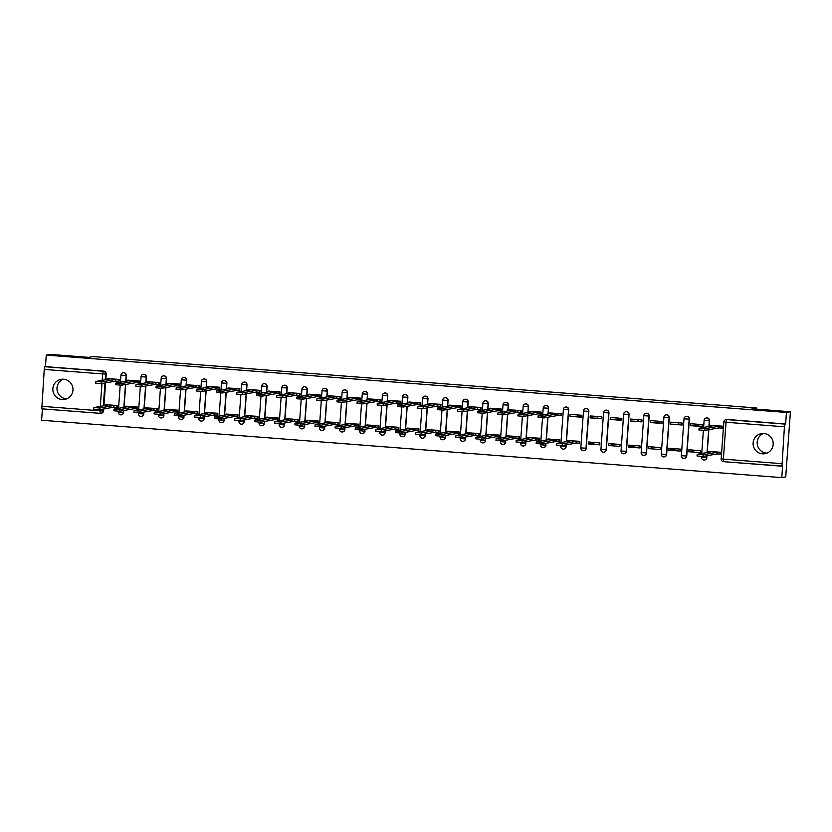 <?xml version="1.0" encoding="UTF-8"?>
<svg xmlns="http://www.w3.org/2000/svg" width="832" height="832" viewBox="0 0 832 832"><rect width="100%" height="100%" fill="white"/><g stroke="black" fill="none" stroke-linecap="round" stroke-linejoin="round"><path stroke-width="1.25" d="M125.923 381.243L126.339 375.513A2.61 2.579 -100.1 0 0 123.188 372.757M146.037 382.803L146.453 377.062A2.61 2.579 -100.1 0 0 143.302 374.317M166.15 384.363L166.556 378.622A2.61 2.579 -100.1 0 0 163.415 375.877M186.254 385.923L186.67 380.182A2.61 2.579 -100.1 0 0 183.518 377.437M206.367 387.473L206.773 381.742A2.61 2.579 -100.1 0 0 203.632 378.986M226.47 389.033L226.886 383.302A2.61 2.579 -100.1 0 0 223.735 380.546M246.584 390.593L247 384.862A2.61 2.579 -100.1 0 0 243.849 382.106M266.698 392.153L267.103 386.422A2.61 2.579 -100.1 0 0 263.952 383.666M286.801 393.713L287.217 387.982A2.61 2.579 -100.1 0 0 284.066 385.226M306.914 395.273L307.32 389.542A2.61 2.579 -100.1 0 0 304.179 386.786M327.018 396.833L327.434 391.092A2.61 2.579 -100.1 0 0 324.282 388.346M347.131 398.393L347.537 392.652A2.61 2.579 -100.1 0 0 344.396 389.906M367.245 399.953L367.65 394.212A2.61 2.579 -100.1 0 0 364.499 391.466M387.348 401.502L387.764 395.772A2.61 2.579 -100.1 0 0 384.613 393.016M407.462 403.062L407.867 397.332A2.61 2.579 -100.1 0 0 404.726 394.576M427.565 404.622L427.981 398.892A2.61 2.579 -100.1 0 0 424.83 396.136M447.678 406.182L448.084 400.452A2.61 2.579 -100.1 0 0 444.943 397.696M467.782 407.742L468.198 402.012A2.61 2.579 -100.1 0 0 465.046 399.256M487.895 409.302L488.311 403.572A2.61 2.579 -100.1 0 0 485.16 400.816M508.009 410.862L508.414 405.122A2.61 2.579 -100.1 0 0 505.274 402.376M528.112 412.422L528.528 406.682A2.61 2.579 -100.1 0 0 525.377 403.936M548.226 413.982L548.631 408.242A2.61 2.579 -100.1 0 0 545.49 405.496M566.467 441.605L568.745 409.802A2.61 2.579 -100.1 0 0 565.594 407.046M583.981 450.632A2.61 2.579 -100.1 0 0 586.206 448.25L588.858 411.362A2.61 2.579 -100.1 0 0 585.707 408.606M604.094 452.192A2.61 2.579 -100.1 0 0 606.32 449.8L608.962 412.922A2.61 2.579 -100.1 0 0 605.81 410.166M624.198 453.752A2.61 2.579 -100.1 0 0 626.423 451.36L629.075 414.482A2.61 2.579 -100.1 0 0 625.924 411.726M644.311 455.312A2.61 2.579 -100.1 0 0 646.537 452.92L649.178 416.042A2.61 2.579 -100.1 0 0 646.038 413.286M664.414 456.872A2.61 2.579 -100.1 0 0 666.65 454.48L669.292 417.602A2.61 2.579 -100.1 0 0 666.141 414.846M684.528 458.432A2.61 2.579 -100.1 0 0 686.754 456.04L689.395 419.151A2.61 2.579 -100.1 0 0 686.254 416.406M709.103 426.452L709.509 420.711A2.61 2.579 -100.1 0 0 706.358 417.966M762.393 453.835A10.202 10.078 -100.1 0 0 773.188 443.175A10.202 10.078 -100.1 0 0 761.322 433.638A10.202 10.078 -100.1 0 0 762.393 453.835M763.433 433.482A10.202 10.078 -100.1 0 0 766.938 453.128M62.171 399.558A10.202 10.078 -100.1 0 0 72.966 388.898A10.202 10.078 -100.1 0 0 61.11 379.35A10.202 10.078 -100.1 0 0 62.171 399.558M63.211 379.205A10.202 10.078 -100.1 0 0 66.726 398.84M42.411 408.876L41.6 420.243L781.778 477.62L782.6 466.086L723.59 461.677A2.61 2.579 79.9 0 1 721.198 458.9L721.198 458.869M790.4 411.757L786.448 412.464L46.27 355.087L50.222 354.38L88.639 357.354L93.07 356.564L756.413 407.982L751.982 408.772L790.4 411.757L785.73 476.913L781.778 477.62M100.173 413.348L41.798 408.824L44.242 369.408L44.824 366.725L45.448 366.621L103.834 371.145A2.61 2.579 79.9 0 1 106.226 373.953L105.82 379.683M105.591 382.918L103.948 405.746M103.719 408.98L103.584 410.831L102.97 410.946A2.61 2.579 79.9 0 1 100.204 413.348L100.204 413.348A2.61 2.61 0 0 0 100.849 413.317L101.473 413.202A2.61 2.579 -100.1 0 0 103.584 410.831M45.448 366.621L46.27 355.087M786.448 412.464L785.626 423.998L785.002 424.102L784.42 426.785L781.976 466.201L723.58 461.677L723.382 459.139L781.778 463.663M721.687 428.085L722.332 428.126L722.467 426.171L710.861 425.422M719.826 454.147L720.46 454.199L720.595 452.244L708.989 451.485M688.75 451.734L700.346 452.639L700.492 450.684L688.886 449.779L688.75 451.734L696.415 450.362M690.622 425.672L702.218 426.566L702.364 424.622L690.758 423.717L690.622 425.672L702.239 426.244M698.381 424.31L698.266 425.932M668.637 450.174L680.243 451.079L680.378 449.124L668.782 448.219L668.637 450.174L676.302 448.812M670.509 424.112L682.115 425.017L682.25 423.062L670.644 422.157L670.509 424.112L682.136 424.684M678.267 422.75L678.153 424.372M648.534 448.625L660.13 449.519L660.275 447.564L648.669 446.67L648.534 448.625L656.198 447.252M650.395 422.552L662.002 423.457L662.137 421.502L650.541 420.597L650.395 422.552L662.022 423.124M658.164 421.19L658.05 422.812M628.42 447.065L640.026 447.959L640.162 446.004L628.566 445.11L628.42 447.065L636.085 445.692M630.292 420.992L641.888 421.897L642.034 419.942L630.427 419.037L630.292 420.992L641.919 421.564M638.05 419.63L637.936 421.262M608.317 445.505L619.913 446.399L620.058 444.444L608.452 443.55L608.317 445.505L615.982 444.132M610.178 419.432L621.785 420.337L621.92 418.382L610.324 417.477L610.178 419.432L621.806 420.004M617.947 418.07L617.822 419.702M588.203 443.945L599.799 444.839L599.945 442.884L588.338 441.99L588.203 443.945L595.868 442.572M590.075 417.882L601.671 418.777L601.817 416.822L590.21 415.927L590.075 417.882L601.692 418.444M597.834 416.51L597.719 418.142M579.051 443.238L579.696 443.279L579.831 441.334L568.225 440.575M569.962 416.322L581.568 417.217L581.703 415.262L570.107 414.367L569.962 416.322L581.589 416.894M577.72 414.96L577.606 416.582M558.948 441.678L559.582 441.73L559.728 439.774L548.111 439.015M560.81 415.605L561.454 415.657L561.59 413.702L549.983 412.953M538.834 440.118L539.479 440.17L539.614 438.214L528.008 437.455M540.706 414.055L541.341 414.097L541.486 412.142L529.87 411.393M518.731 438.558L519.366 438.61L519.511 436.654L507.894 435.906M520.593 412.495L521.238 412.537L521.373 410.592L509.766 409.833M498.618 436.998L499.262 437.05L499.398 435.094L487.781 434.346M500.49 410.935L501.124 410.987L501.27 409.032L489.653 408.273M478.504 435.438L479.149 435.49L479.284 433.534L467.678 432.786M480.376 409.375L481.021 409.427L481.156 407.472L469.55 406.713M458.401 433.878L459.035 433.93L459.181 431.974L447.564 431.226M460.273 407.815L460.907 407.867L461.053 405.912L449.436 405.163M438.287 432.328L438.932 432.37L439.067 430.414L427.461 429.666M440.159 406.255L440.794 406.307L440.939 404.352L429.322 403.603M418.184 430.768L418.818 430.81L418.964 428.854L407.347 428.106M420.046 404.695L420.69 404.747L420.826 402.792L409.219 402.043M398.07 429.208L398.715 429.25L398.85 427.305L387.244 426.546M399.942 403.135L400.577 403.187L400.722 401.232L389.106 400.483M377.967 427.648L378.602 427.7L378.747 425.745L367.13 424.986M379.829 401.575L380.474 401.627L380.609 399.672L369.002 398.923M357.854 426.088L358.488 426.14L358.634 424.185L347.017 423.426M359.726 400.026L360.36 400.067L360.506 398.112L348.889 397.363M337.74 424.528L338.385 424.58L338.52 422.625L326.914 421.876M339.612 398.466L340.257 398.507L340.392 396.562L328.775 395.803M317.637 422.968L318.271 423.02L318.417 421.065L306.8 420.316M319.498 396.906L320.143 396.958L320.278 395.002L308.672 394.243M297.523 421.408L298.168 421.46L298.303 419.505L286.697 418.756M299.395 395.346L300.03 395.398L300.175 393.442L288.558 392.683M277.42 419.848L278.054 419.9L278.2 417.945L266.583 417.196M279.282 393.786L279.926 393.838L280.062 391.882L268.455 391.134M257.306 418.298L257.951 418.34L258.086 416.385L246.47 415.636M259.178 392.226L259.813 392.278L259.958 390.322L248.342 389.574M237.193 416.738L237.838 416.78L237.973 414.825L226.366 414.076M239.065 390.666L239.71 390.718L239.845 388.762L228.238 388.014M217.09 415.178L217.724 415.22L217.87 413.275L206.253 412.516M218.951 389.106L219.596 389.158L219.731 387.202L208.125 386.454M196.976 413.618L197.621 413.67L197.756 411.715L186.15 410.956M198.848 387.546L199.482 387.598L199.628 385.642L188.011 384.894M176.873 412.058L177.507 412.11L177.653 410.155L166.036 409.396M178.734 385.996L179.379 386.038L179.514 384.082L167.908 383.334M156.759 410.498L157.404 410.55L157.539 408.595L145.933 407.846M158.631 384.436L159.266 384.478L159.411 382.533L147.794 381.774M136.646 408.938L137.29 408.99L137.426 407.035L125.819 406.286M138.518 382.876L139.162 382.928L139.298 380.973L127.691 380.214M116.542 407.378L117.177 407.43L117.322 405.475L105.706 404.726M118.414 381.316L119.049 381.368L119.194 379.413L107.578 378.654M125.694 384.478L124.062 407.306M123.833 410.54L123.479 412.433A2.61 2.579 79.9 0 1 121.358 414.804A2.61 2.579 79.9 0 1 118.321 412.058L123.479 412.433L123.614 410.582M145.808 386.038L144.165 408.866M143.936 412.1L143.582 413.993A2.61 2.579 79.9 0 1 141.471 416.364A2.61 2.579 79.9 0 1 138.424 413.618L143.582 413.993L143.718 412.142M165.911 387.598L164.278 410.426M164.05 413.66L163.696 415.553A2.61 2.579 79.9 0 1 161.574 417.924A2.61 2.579 79.9 0 1 158.538 415.178L163.696 415.553L163.831 413.702M186.025 389.158L184.392 411.986M184.153 415.22L183.81 417.102A2.61 2.579 79.9 0 1 181.688 419.484A2.61 2.579 79.9 0 1 178.651 416.738L183.81 417.102L183.934 415.262M206.138 390.707L204.495 413.546M204.266 416.78L203.913 418.662A2.61 2.579 79.9 0 1 201.802 421.044A2.61 2.579 79.9 0 1 198.754 418.298L203.913 418.662L204.048 416.822M226.242 392.267L224.609 415.106M224.37 418.34L224.026 420.222A2.61 2.579 79.9 0 1 221.905 422.604A2.61 2.579 79.9 0 1 218.868 419.858L224.026 420.222L224.151 418.371M246.355 393.827L244.712 416.666M244.483 419.9L244.13 421.782A2.61 2.579 79.9 0 1 242.018 424.154A2.61 2.579 79.9 0 1 238.971 421.418L244.13 421.782L244.265 419.931M266.458 395.387L264.826 418.215M264.597 421.45L264.243 423.342A2.61 2.579 79.9 0 1 262.122 425.714A2.61 2.579 79.9 0 1 259.085 422.968L264.243 423.342L264.378 421.491M286.572 396.947L284.939 419.775M284.7 423.01L284.346 424.902A2.61 2.579 79.9 0 1 282.235 427.274A2.61 2.579 79.9 0 1 279.188 424.528L284.346 424.902L284.482 423.051M306.675 398.507L305.042 421.335M304.814 424.57L304.46 426.462A2.61 2.579 79.9 0 1 302.338 428.834A2.61 2.579 79.9 0 1 299.302 426.088M326.789 400.067L325.156 422.895M324.917 426.13L324.574 428.022A2.61 2.579 79.9 0 1 322.452 430.394A2.61 2.579 79.9 0 1 319.415 427.648M346.902 401.627L345.259 424.455M345.03 427.69L344.677 429.582A2.61 2.579 79.9 0 1 342.566 431.954A2.61 2.579 79.9 0 1 339.518 429.208L344.677 429.582L344.812 427.731M367.006 403.187L365.373 426.015M365.144 429.25L364.79 431.132A2.61 2.579 79.9 0 1 362.669 433.514A2.61 2.579 79.9 0 1 359.632 430.768M387.119 404.737L385.476 427.575M385.247 430.81L384.894 432.692A2.61 2.579 79.9 0 1 382.782 435.074A2.61 2.579 79.9 0 1 379.735 432.328M407.222 406.297L405.59 429.135M405.361 432.37L405.007 434.252A2.61 2.579 79.9 0 1 402.886 436.634A2.61 2.579 79.9 0 1 399.849 433.888L405.007 434.252L405.142 432.401M427.336 407.857L425.703 430.695M425.464 433.93L425.121 435.812A2.61 2.579 79.9 0 1 422.999 438.183A2.61 2.579 79.9 0 1 419.962 435.448L425.121 435.812L425.246 433.961M447.45 409.417L445.806 432.245M445.578 435.479L445.224 437.372A2.61 2.579 79.9 0 1 443.113 439.743A2.61 2.579 79.9 0 1 440.066 436.998M467.553 410.977L465.92 433.805M465.691 437.039L465.338 438.932A2.61 2.579 79.9 0 1 463.216 441.303A2.61 2.579 79.9 0 1 460.179 438.558M487.666 412.537L486.023 435.365M485.794 438.599L485.441 440.492A2.61 2.579 79.9 0 1 483.33 442.863A2.61 2.579 79.9 0 1 480.282 440.118L485.441 440.492L485.576 438.641M507.77 414.097L506.137 436.925M505.908 440.159L505.554 442.052A2.61 2.579 79.9 0 1 503.433 444.423A2.61 2.579 79.9 0 1 500.396 441.678M527.883 415.657L526.25 438.485M526.011 441.719L525.668 443.612A2.61 2.579 79.9 0 1 523.546 445.983A2.61 2.579 79.9 0 1 520.51 443.238M547.997 417.217L546.354 440.045M546.125 443.279L545.771 445.162A2.61 2.579 79.9 0 1 543.65 447.543A2.61 2.579 79.9 0 1 540.613 444.798M566.228 444.839L565.885 446.722A2.61 2.579 79.9 0 1 563.763 449.103A2.61 2.579 79.9 0 1 560.726 446.358M708.864 429.686L707.231 452.514M707.002 455.749L706.649 457.642A2.61 2.579 79.9 0 1 704.527 460.013A2.61 2.579 79.9 0 1 701.49 457.267M756.33 409.115L756.413 407.982M121.472 414.783A2.61 2.579 -100.1 0 0 123.698 412.391M141.575 416.343A2.61 2.579 -100.1 0 0 143.801 413.951M161.689 417.903A2.61 2.579 -100.1 0 0 163.914 415.511M181.792 419.463A2.61 2.579 -100.1 0 0 184.028 417.071M201.906 421.023A2.61 2.579 -100.1 0 0 204.131 418.631M222.019 422.573A2.61 2.579 -100.1 0 0 224.245 420.181M242.122 424.133A2.61 2.579 -100.1 0 0 244.348 421.741M262.236 425.693A2.61 2.579 -100.1 0 0 264.462 423.301M282.339 427.253A2.61 2.579 -100.1 0 0 284.565 424.861M302.453 428.813A2.61 2.579 -100.1 0 0 304.678 426.421M322.566 430.373A2.61 2.579 -100.1 0 0 324.792 427.981M342.67 431.933A2.61 2.579 -100.1 0 0 344.895 429.541M362.783 433.493A2.61 2.579 -100.1 0 0 365.009 431.101M382.886 435.053A2.61 2.579 -100.1 0 0 385.112 432.661M403 436.602A2.61 2.579 -100.1 0 0 405.226 434.21M423.103 438.162A2.61 2.579 -100.1 0 0 425.339 435.77M443.217 439.722A2.61 2.579 -100.1 0 0 445.442 437.33M463.33 441.282A2.61 2.579 -100.1 0 0 465.556 438.89M483.434 442.842A2.61 2.579 -100.1 0 0 485.659 440.45M503.547 444.402A2.61 2.579 -100.1 0 0 505.773 442.01M523.65 445.962A2.61 2.579 -100.1 0 0 525.886 443.57M543.764 447.522A2.61 2.579 -100.1 0 0 545.99 445.13M563.878 449.082A2.61 2.579 -100.1 0 0 566.103 446.69M704.642 459.992A2.61 2.579 -100.1 0 0 706.867 457.6M785.626 423.998L727.23 419.463A2.61 2.579 -100.1 0 0 726.575 419.505L725.962 419.609A2.61 2.579 79.9 0 1 726.606 419.578L785.002 424.102M711.433 425.318L712.878 425.776L699.046 428.251L705.006 428.698L718.806 426.234L721.978 426.379L721.854 428.074L718.692 427.929L704.891 430.394L698.922 429.946L699.046 428.251M718.806 426.234L718.692 427.929M720.47 454.054L716.82 453.991L716.945 452.296L720.595 452.358M709.561 451.381L711.006 451.838L697.174 454.324L703.144 454.771L716.945 452.296M716.82 453.991L703.019 456.456L697.091 455.998M550.555 412.849L552.001 413.296L538.169 415.782L544.138 416.229L557.939 413.764L561.101 413.91L560.986 415.594L557.814 415.459L544.014 417.924L538.086 417.466M557.939 413.764L557.814 415.459M530.452 411.289L531.898 411.746L518.055 414.222L524.025 414.669L537.826 412.204L540.998 412.35L540.873 414.045L537.701 413.899L523.9 416.364L517.972 415.906M529.526 411.455L529.443 412.183M537.826 412.204L537.701 413.899M510.338 409.729L511.784 410.186L497.952 412.672L503.911 413.109L517.712 410.644L520.884 410.79L520.759 412.485L517.598 412.339L503.797 414.804L497.827 414.357L497.952 412.672M509.413 409.895L509.33 410.623M517.712 410.644L517.598 412.339M490.235 408.169L491.681 408.626L477.838 411.112L483.808 411.549L497.609 409.084L500.77 409.23L500.656 410.925L497.484 410.779L483.683 413.244L477.755 412.786M497.609 409.084L497.484 410.779M470.122 406.609L471.567 407.066L457.735 409.552L463.694 409.999L477.495 407.524L480.667 407.67L480.542 409.365L477.381 409.219L463.57 411.684L457.642 411.226M477.495 407.524L477.381 409.219M450.008 405.059L451.454 405.506L437.622 407.992L443.591 408.439L457.392 405.964L460.554 406.11L460.439 407.805L457.267 407.659L443.466 410.134L437.538 409.666M449.082 405.226L448.999 405.943M457.392 405.964L457.267 407.659M429.905 403.499L431.35 403.946L417.508 406.432L423.478 406.879L437.278 404.404L440.45 404.55L440.326 406.245L437.154 406.099L423.353 408.574L417.425 408.106M437.278 404.404L437.154 406.099M409.791 401.939L411.237 402.386L397.405 404.872L403.364 405.319L417.165 402.844L420.337 402.99L420.212 404.685L417.05 404.539L403.25 407.014L397.322 406.557M417.165 402.844L417.05 404.539M389.688 400.379L391.134 400.826L377.291 403.312L383.261 403.759L397.062 401.294L400.234 401.43L400.109 403.125L396.937 402.979L383.136 405.454L377.208 404.997M388.752 400.546L388.679 401.274M397.062 401.294L396.937 402.979M369.574 398.819L371.02 399.266L357.188 401.752L363.147 402.199L376.948 399.734L380.12 399.88L379.995 401.565L376.834 401.43L363.033 403.894L357.094 403.437M368.649 398.986L368.566 399.714M376.948 399.734L376.834 401.43M349.461 397.259L350.917 397.717L337.074 400.192L343.044 400.639L356.845 398.174L360.006 398.32L359.892 400.015L356.72 399.87L342.919 402.334L336.991 401.877M356.845 398.174L356.72 399.87M329.358 395.699L330.803 396.157L316.971 398.642L322.93 399.079L336.731 396.614L339.903 396.76L339.778 398.455L336.606 398.31L322.806 400.774L316.878 400.317M336.731 396.614L336.606 398.31M309.244 394.139L310.69 394.597L296.858 397.082L302.817 397.519L316.628 395.054L319.79 395.2L319.675 396.895L316.503 396.75L302.702 399.214L296.774 398.757M308.318 394.306L308.235 395.034M316.628 395.054L316.503 396.75M289.141 392.579L290.586 393.037L276.744 395.522L282.714 395.97L296.514 393.494L299.686 393.64L299.562 395.335L296.39 395.19L282.589 397.654L276.661 397.197M288.205 392.746L288.132 393.474M296.514 393.494L296.39 395.19M579.706 443.134L576.056 443.082L576.181 441.386L579.831 441.438M568.797 440.471L570.242 440.929L556.41 443.414L562.37 443.851L576.181 441.386M576.056 443.082L562.255 445.546L556.327 445.089M559.593 441.574L555.942 441.522L556.067 439.826L559.718 439.889M548.694 438.911L550.139 439.369L536.297 441.854L542.266 442.291L556.067 439.826M555.942 441.522L542.142 443.986L536.214 443.529M539.49 440.024L535.839 439.962L535.954 438.266L539.604 438.329M528.58 437.351L530.026 437.809L516.194 440.294L522.153 440.742L535.954 438.266M535.839 439.962L522.038 442.426L516.1 441.969M519.376 438.464L515.726 438.402L515.85 436.706L519.501 436.769M508.477 435.802L509.922 436.249L496.08 438.734L502.05 439.182L515.85 436.706M515.726 438.402L501.925 440.877L495.997 440.409M499.273 436.904L495.612 436.842L495.737 435.146L499.387 435.209M488.363 434.242L489.809 434.689L475.977 437.174L481.936 437.622L495.737 435.146M495.612 436.842L481.811 439.317L475.883 438.849M479.159 435.344L475.509 435.282L475.634 433.586L479.284 433.649M468.25 432.682L469.695 433.129L455.863 435.614L461.833 436.062L475.634 433.586M475.509 435.282L461.708 437.757L455.78 437.299M459.046 433.784L455.395 433.722L455.52 432.037L459.17 432.089M448.146 431.122L449.592 431.569L435.75 434.054L441.719 434.502L455.52 432.037M455.395 433.722L441.594 436.197L435.635 435.75L435.75 434.054M438.942 432.224L435.292 432.172L435.406 430.477L439.057 430.529M428.033 429.562L429.478 430.009L415.646 432.494L421.606 432.942L435.406 430.477M435.292 432.172L421.491 434.637L415.563 434.179M418.829 430.664L415.178 430.612L415.303 428.917L418.954 428.969M407.93 428.002L409.375 428.459L395.533 430.934L401.502 431.382L415.303 428.917M415.178 430.612L401.378 433.077L395.45 432.619M398.726 429.104L395.075 429.052L395.19 427.357L398.84 427.409M387.816 426.442L389.262 426.899L375.43 429.385L381.389 429.822L395.19 427.357M395.075 429.052L381.264 431.517L375.336 431.059M378.612 427.544L374.962 427.492L375.086 425.797L378.737 425.859M367.702 424.882L369.148 425.339L355.316 427.825L361.286 428.262L375.086 425.797M374.962 427.492L361.161 429.957L355.191 429.52L355.316 427.825M358.498 425.994L354.848 425.932L354.973 424.237L358.623 424.299M347.599 423.322L349.045 423.779L335.202 426.265L341.172 426.712L354.973 424.237M354.848 425.932L341.047 428.397L335.119 427.939M338.395 424.434L334.745 424.372L334.859 422.677L338.52 422.739M327.486 421.772L328.931 422.219L315.099 424.705L321.058 425.152L334.859 422.677M334.745 424.372L320.944 426.847L315.016 426.379M318.282 422.874L314.631 422.812L314.756 421.117L318.406 421.179M307.382 420.212L308.828 420.659L294.986 423.145L300.955 423.592L314.756 421.117M314.631 422.812L300.83 425.287L294.871 424.84L294.986 423.145M298.178 421.314L294.528 421.252L294.642 419.557L298.293 419.619M287.269 418.652L288.714 419.099L274.882 421.585L280.842 422.032L294.642 419.557M294.528 421.252L280.727 423.727L274.758 423.28L274.882 421.585M269.027 391.03L270.473 391.477L256.641 393.962L262.6 394.41L276.401 391.934L279.573 392.08L279.448 393.775L276.286 393.63L262.486 396.105L256.547 395.637M276.401 391.934L276.286 393.63M278.065 419.754L274.414 419.692L274.539 418.007L278.19 418.059M267.155 417.092L268.611 417.539L254.769 420.025L260.738 420.472L274.539 418.007M274.414 419.692L260.614 422.167L254.686 421.71M248.924 389.47L250.37 389.917L236.527 392.402L242.497 392.85L256.298 390.374L259.459 390.52L259.345 392.215L256.173 392.07L242.372 394.545L236.444 394.077M256.298 390.374L256.173 392.07M257.962 418.194L254.301 418.142L254.426 416.447L258.076 416.499M247.052 415.532L248.498 415.979L234.666 418.465L240.625 418.912L254.426 416.447M254.301 418.142L240.5 420.607L234.572 420.15M228.81 387.91L230.256 388.357L216.424 390.842L222.383 391.29L236.184 388.814L239.356 388.96L239.231 390.655L236.07 390.51L222.258 392.985L216.299 392.538L216.424 390.842M227.885 388.076L227.802 388.804M236.184 388.814L236.07 390.51M237.848 416.634L234.198 416.582L234.322 414.887L237.973 414.939M226.938 413.972L228.384 414.43L214.552 416.905L220.511 417.352L234.322 414.887M234.198 416.582L220.397 419.047L214.427 418.6L214.552 416.905M208.697 386.35L210.142 386.797L196.31 389.282L202.28 389.73L216.081 387.265L219.242 387.4L219.128 389.095L215.956 388.95L202.155 391.425L196.227 390.967M216.081 387.265L215.956 388.95M217.734 415.074L214.084 415.022L214.209 413.327L217.859 413.379M206.835 412.412L208.281 412.87L194.438 415.355L200.408 415.792L214.209 413.327M214.084 415.022L200.283 417.487L194.355 417.03M188.594 384.79L190.039 385.237L176.197 387.722L182.166 388.17L195.967 385.705L199.139 385.85L199.014 387.535L195.842 387.4L182.042 389.865L176.114 389.407M195.967 385.705L195.842 387.4M197.631 413.514L193.981 413.462L194.095 411.767L197.746 411.83M186.722 410.852L188.167 411.31L174.335 413.795L180.294 414.232L194.095 411.767M193.981 413.462L180.18 415.927L174.242 415.47M168.48 383.23L169.926 383.687L156.094 386.162L162.053 386.61L175.854 384.145L179.026 384.29L178.901 385.986L175.739 385.84L161.938 388.305L156.01 387.847M167.554 383.396L167.471 384.124M175.854 384.145L175.739 385.84M177.518 411.965L173.867 411.902L173.992 410.207L177.642 410.27M166.618 409.292L168.064 409.75L154.222 412.235L160.191 412.682L173.992 410.207M173.867 411.902L160.066 414.367L154.107 413.93L154.222 412.235M148.377 381.67L149.822 382.127L135.98 384.613L141.95 385.05L155.75 382.585L158.922 382.73L158.798 384.426L155.626 384.28L141.825 386.745L135.866 386.298L135.98 384.613M147.441 381.836L147.368 382.564M155.75 382.585L155.626 384.28M157.414 410.405L153.764 410.342L153.878 408.647L157.529 408.71M146.505 407.742L147.95 408.19L134.118 410.675L140.078 411.122L153.878 408.647M153.764 410.342L139.953 412.818L133.994 412.37L134.118 410.675M128.263 380.11L129.709 380.567L115.877 383.053L121.836 383.49L135.637 381.025L138.809 381.17L138.684 382.866L135.522 382.72L121.722 385.185L115.783 384.727M135.637 381.025L135.522 382.72M137.301 408.845L133.65 408.782L133.775 407.087L137.426 407.15M126.391 406.182L127.837 406.63L114.005 409.115L119.974 409.562L133.775 407.087M133.65 408.782L119.85 411.258L113.922 410.79M108.15 378.55L109.606 379.007L95.763 381.493L101.733 381.94L115.534 379.465L118.695 379.61L118.581 381.306L115.409 381.16L101.608 383.625L95.68 383.167M115.534 379.465L115.409 381.16M117.187 407.285L113.537 407.222L113.662 405.527L117.312 405.59M106.288 404.622L107.734 405.07L93.891 407.555L99.861 408.002L113.662 405.527M113.537 407.222L99.736 409.698L93.808 409.24M120.432 382.221L120.962 375.149A2.61 2.579 79.9 0 1 123.729 372.736A2.61 2.579 79.9 0 1 126.121 375.544L125.705 381.285M126.339 375.513L120.931 375.159A2.61 2.61 0 0 1 123.084 372.778L123.302 372.736M140.535 383.781L141.076 376.709A2.61 2.579 79.9 0 1 143.842 374.296A2.61 2.579 79.9 0 1 146.234 377.104L145.818 382.845M146.453 377.062L141.045 376.719A2.61 2.61 0 0 1 143.187 374.327L143.406 374.296M160.649 385.341L161.179 378.269A2.61 2.579 79.9 0 1 163.946 375.856A2.61 2.579 79.9 0 1 166.338 378.664L165.932 384.394M166.556 378.622L161.148 378.279A2.61 2.61 0 0 1 163.301 375.887L163.519 375.856M180.752 386.901L181.293 379.829A2.61 2.579 79.9 0 1 184.059 377.416A2.61 2.579 79.9 0 1 186.451 380.224L186.035 385.954M186.67 380.182L181.262 379.839A2.61 2.61 0 0 1 183.414 377.447L183.633 377.406M200.866 388.461L201.406 381.378A2.61 2.579 79.9 0 1 204.162 378.976A2.61 2.579 79.9 0 1 206.554 381.784L206.149 387.514M206.773 381.742L201.375 381.399A2.61 2.61 0 0 1 203.518 379.007L203.736 378.966M220.979 390.021L221.51 382.938A2.61 2.579 79.9 0 1 224.276 380.536A2.61 2.579 79.9 0 1 226.668 383.344L226.252 389.074M226.886 383.302L221.478 382.959A2.61 2.61 0 0 1 223.631 380.567L223.85 380.526M241.082 391.581L241.623 384.498A2.61 2.579 79.9 0 1 244.39 382.096A2.61 2.579 79.9 0 1 246.782 384.904L246.366 390.634M247 384.862L241.592 384.509A2.61 2.61 0 0 1 243.734 382.127L243.953 382.086M261.196 393.141L261.695 386.069A2.61 2.579 79.9 0 1 264.493 383.656A2.61 2.579 79.9 0 1 266.885 386.464L266.479 392.194M267.103 386.422L261.695 386.069A2.61 2.61 0 0 1 263.848 383.687L264.066 383.646M281.299 394.701L281.84 387.618A2.61 2.579 79.9 0 1 284.606 385.216A2.61 2.579 79.9 0 1 286.998 388.014L286.582 393.754M287.217 387.982L281.809 387.629A2.61 2.61 0 0 1 283.962 385.247L284.18 385.206M301.413 396.25L301.943 389.178A2.61 2.579 79.9 0 1 304.71 386.766A2.61 2.579 79.9 0 1 307.102 389.574L306.696 395.314M307.32 389.542L301.922 389.189A2.61 2.61 0 0 1 304.065 386.807L304.283 386.766M321.516 397.81L322.026 390.749A2.61 2.579 79.9 0 1 324.823 388.326A2.61 2.579 79.9 0 1 327.215 391.134L326.799 396.874M327.434 391.092L322.026 390.749A2.61 2.61 0 0 1 324.178 388.357L324.397 388.326M341.63 399.37L342.139 392.309A2.61 2.579 79.9 0 1 344.937 389.886A2.61 2.579 79.9 0 1 347.318 392.694L346.913 398.424M347.537 392.652L342.139 392.309A2.61 2.61 0 0 1 344.282 389.917L344.5 389.886M361.743 400.93L362.274 393.858A2.61 2.579 79.9 0 1 365.04 391.446A2.61 2.579 79.9 0 1 367.432 394.254L367.026 399.984M367.65 394.212L362.242 393.869A2.61 2.61 0 0 1 364.395 391.477L364.614 391.435M381.846 402.49L382.387 395.408A2.61 2.579 79.9 0 1 385.154 393.006A2.61 2.579 79.9 0 1 387.546 395.814L387.13 401.544M387.764 395.772L382.356 395.429A2.61 2.61 0 0 1 384.498 393.037L384.717 392.995M401.96 404.05L402.47 396.989A2.61 2.579 79.9 0 1 405.257 394.566A2.61 2.579 79.9 0 1 407.649 397.374L407.243 403.104M407.867 397.332L402.47 396.989A2.61 2.61 0 0 1 404.612 394.597L404.83 394.555M422.063 405.61L422.604 398.528A2.61 2.579 79.9 0 1 425.37 396.126A2.61 2.579 79.9 0 1 427.762 398.934L427.346 404.664M427.981 398.892L422.573 398.538A2.61 2.61 0 0 1 424.726 396.157L424.944 396.115M442.177 407.17L442.718 400.088A2.61 2.579 79.9 0 1 445.474 397.686A2.61 2.579 79.9 0 1 447.866 400.494L447.46 406.224M448.084 400.452L442.686 400.098A2.61 2.61 0 0 1 444.829 397.717L445.047 397.675M462.29 408.73L462.79 401.658A2.61 2.579 79.9 0 1 465.587 399.246A2.61 2.579 79.9 0 1 467.979 402.043L467.563 407.784M468.198 402.012L462.79 401.658A2.61 2.61 0 0 1 464.942 399.277L465.161 399.235M482.394 410.28L482.903 403.218A2.61 2.579 79.9 0 1 485.701 400.795A2.61 2.579 79.9 0 1 488.093 403.603L487.677 409.344M488.311 403.572L482.903 403.218A2.61 2.61 0 0 1 485.046 400.837L485.264 400.795M502.507 411.84L503.038 404.768A2.61 2.579 79.9 0 1 505.804 402.355A2.61 2.579 79.9 0 1 508.196 405.163L507.79 410.904M508.414 405.122L503.006 404.778A2.61 2.61 0 0 1 505.159 402.386L505.378 402.355M522.61 413.4L523.151 406.328A2.61 2.579 79.9 0 1 525.918 403.915A2.61 2.579 79.9 0 1 528.31 406.723L527.894 412.454M528.528 406.682L523.12 406.338A2.61 2.61 0 0 1 525.273 403.946L525.491 403.915M542.724 414.96L543.234 407.898A2.61 2.579 79.9 0 1 546.021 405.475A2.61 2.579 79.9 0 1 548.413 408.283L548.007 414.014M548.631 408.242L543.234 407.898A2.61 2.61 0 0 1 545.376 405.506L545.594 405.465M560.966 442.582L563.368 409.438A2.61 2.579 79.9 0 1 566.134 407.035A2.61 2.579 79.9 0 1 568.526 409.843L566.249 441.646M568.745 409.802L563.337 409.458A2.61 2.61 0 0 1 565.49 407.066L565.708 407.025M580.83 447.886L583.482 410.998A2.61 2.579 79.9 0 1 586.248 408.595A2.61 2.579 79.9 0 1 588.64 411.403L585.988 448.282A2.61 2.579 79.9 0 1 583.877 450.663A2.61 2.579 79.9 0 1 580.83 447.918M588.858 411.362L583.45 411.018A2.61 2.61 0 0 1 585.593 408.626L585.811 408.585M600.943 449.446L603.554 412.568A2.61 2.579 79.9 0 1 606.351 410.155A2.61 2.579 79.9 0 1 608.743 412.963L606.102 449.842A2.61 2.579 79.9 0 1 603.98 452.213A2.61 2.579 79.9 0 1 600.943 449.478M608.962 412.922L603.554 412.568A2.61 2.61 0 0 1 605.706 410.186L605.925 410.145M626.423 451.36L621.026 451.017L623.667 414.128A2.61 2.579 79.9 0 1 626.465 411.715A2.61 2.579 79.9 0 1 628.857 414.523L626.205 451.402A2.61 2.579 79.9 0 1 624.094 453.773A2.61 2.579 79.9 0 1 621.046 451.027M629.075 414.482L623.667 414.128A2.61 2.61 0 0 1 625.81 411.746L626.038 411.705M641.16 452.556L643.802 415.678A2.61 2.579 79.9 0 1 646.568 413.275A2.61 2.579 79.9 0 1 648.96 416.073L646.318 452.962A2.61 2.579 79.9 0 1 644.197 455.333A2.61 2.579 79.9 0 1 641.16 452.587M649.178 416.042L643.781 415.688A2.61 2.61 0 0 1 645.923 413.306L646.142 413.265M661.274 454.116L663.915 417.238A2.61 2.579 79.9 0 1 666.682 414.825A2.61 2.579 79.9 0 1 669.074 417.633L666.432 454.522A2.61 2.579 79.9 0 1 664.31 456.893A2.61 2.579 79.9 0 1 661.274 454.147M669.292 417.602L663.884 417.248A2.61 2.61 0 0 1 666.037 414.866L666.255 414.825M686.754 456.04L681.356 455.697L683.998 418.808A2.61 2.579 79.9 0 1 686.795 416.385A2.61 2.579 79.9 0 1 689.177 419.193L686.535 456.082A2.61 2.579 79.9 0 1 684.424 458.453A2.61 2.579 79.9 0 1 681.377 455.707M689.395 419.151L683.998 418.808A2.61 2.61 0 0 1 686.14 416.416L686.358 416.385M703.602 427.43L704.132 420.358A2.61 2.579 79.9 0 1 706.898 417.945A2.61 2.579 79.9 0 1 709.29 420.753L708.885 426.483M709.509 420.711L704.101 420.368A2.61 2.61 0 0 1 706.254 417.976L706.472 417.945M106.226 373.953L105.612 374.057L105.206 379.798M104.967 383.032L103.334 405.86M103.106 409.094L102.97 410.946L99.996 410.81L100.079 409.635M100.308 406.401L101.951 383.573M102.18 380.338L102.638 373.932L44.242 369.408M41.6 406.286L99.996 410.81L100.194 413.348L41.798 408.824M784.42 426.785L726.024 422.25L723.382 459.139L721.167 458.879A2.61 2.61 0 0 0 723.58 461.677M125.476 384.519L123.843 407.347M145.59 386.079L143.946 408.907M165.693 387.629L164.06 410.467M185.806 389.189L184.174 412.027M205.92 390.749L204.277 413.587M226.023 392.309L224.39 415.137M246.137 393.869L244.494 416.697M266.24 395.429L264.607 418.257M286.354 396.989L284.721 419.817M306.457 398.549L304.824 421.377M304.595 424.611L304.46 426.462L299.27 426.078A2.61 2.61 0 0 0 302.338 428.834L302.557 428.792M326.57 400.109L324.938 422.937M324.698 426.171L324.574 428.022L319.384 427.638A2.61 2.61 0 0 0 322.452 430.394L322.67 430.352M346.684 401.658L345.041 424.497M366.787 403.218L365.154 426.057M364.926 429.291L364.79 431.132L359.601 430.747A2.61 2.61 0 0 0 362.669 433.514L362.887 433.472M386.901 404.778L385.258 427.617M385.029 430.851L384.894 432.692L379.714 432.307A2.61 2.61 0 0 0 382.782 435.074L383.001 435.032M407.004 406.338L405.371 429.166M427.118 407.898L425.485 430.726M447.231 409.458L445.588 432.286M445.359 435.521L445.224 437.372L440.034 436.987A2.61 2.61 0 0 0 443.113 439.743L443.331 439.712M467.334 411.018L465.702 433.846M465.473 437.081L465.338 438.932L460.148 438.547A2.61 2.61 0 0 0 463.216 441.303L463.434 441.262M487.448 412.578L485.805 435.406M507.551 414.138L505.918 436.966M505.69 440.201L505.554 442.052L500.365 441.667A2.61 2.61 0 0 0 503.433 444.423L503.651 444.382M527.665 415.688L526.032 438.526M525.793 441.761L525.668 443.612L520.478 443.217A2.61 2.61 0 0 0 523.546 445.983L523.765 445.942M547.778 417.248L546.135 440.086M545.906 443.321L545.771 445.162L540.582 444.777A2.61 2.61 0 0 0 543.65 447.543L543.878 447.502M566.01 444.881L565.885 446.722L560.695 446.337A2.61 2.61 0 0 0 563.763 449.103L563.982 449.062M586.206 448.25L580.809 447.897A2.61 2.61 0 0 0 583.877 450.663L584.095 450.622M606.32 449.8L600.912 449.457A2.61 2.61 0 0 0 603.98 452.213L604.198 452.182M646.537 452.92L641.129 452.577A2.61 2.61 0 0 0 644.197 455.333L644.415 455.291M666.65 454.48L661.242 454.137A2.61 2.61 0 0 0 664.31 456.893L664.529 456.851M708.646 429.718L707.013 452.556M706.784 455.79L706.649 457.642L701.459 457.246A2.61 2.61 0 0 0 704.527 460.013L704.746 459.971M520.51 443.206L520.53 442.406M500.396 441.646L500.427 440.846M480.293 440.086L480.262 440.107A2.61 2.61 0 0 0 483.33 442.863L483.548 442.822M460.179 438.526L460.21 437.726M440.066 436.977L440.097 436.176M419.962 435.417L419.931 435.427A2.61 2.61 0 0 0 422.999 438.183L423.218 438.152M399.849 433.857L399.818 433.867A2.61 2.61 0 0 0 402.886 436.634L403.104 436.592M379.746 432.297L379.766 431.496M359.632 430.737L359.663 429.936M339.518 429.177L339.498 429.187A2.61 2.61 0 0 0 342.566 431.954L342.784 431.912M319.415 427.617L319.446 426.816M299.302 426.057L299.333 425.256M279.198 424.497L279.167 424.518A2.61 2.61 0 0 0 282.235 427.274L282.454 427.232M727.23 419.463L726.606 419.578L726.024 422.25L723.819 422.001A2.61 2.579 79.9 0 1 725.962 419.609A2.61 2.61 0 0 0 723.819 422.001L721.167 458.879M103.834 371.145L103.22 371.249A2.61 2.579 79.9 0 1 105.612 374.057L102.638 373.932L103.22 371.249L44.824 366.725M719.004 426.244L718.879 427.939M705.006 428.698L704.891 430.394M717.018 454.002L717.132 452.317M719.992 454.137L720.106 452.442M703.019 456.456L703.144 454.771M558.126 413.774L558.002 415.47M544.138 416.229L544.014 417.924M538.023 412.214L537.898 413.91M524.025 414.669L523.9 416.364M517.91 410.654L517.785 412.35M503.911 413.109L503.797 414.804M497.796 409.094L497.682 410.79M483.808 411.549L483.683 413.244M477.693 407.545L477.568 409.23M463.694 409.999L463.57 411.684M457.579 405.985L457.465 407.68M443.591 408.439L443.466 410.134M437.476 404.425L437.351 406.12M423.478 406.879L423.353 408.574M417.362 402.865L417.238 404.56M403.364 405.319L403.25 407.014M397.249 401.305L397.134 403M383.261 403.759L383.136 405.454M377.146 399.745L377.021 401.44M363.147 402.199L363.033 403.894M357.032 398.185L356.918 399.88M343.044 400.639L342.919 402.334M336.929 396.625L336.804 398.32M322.93 399.079L322.806 400.774M316.815 395.065L316.69 396.76M302.817 397.519L302.702 399.214M296.712 393.515L296.587 395.2M282.714 395.97L282.589 397.654M576.243 443.092L576.368 441.397M579.228 443.227L579.342 441.532M562.255 445.546L562.37 443.851M556.14 441.532L556.265 439.837M559.114 441.667L559.239 439.972M542.142 443.986L542.266 442.291M536.026 439.972L536.151 438.287M539.001 440.107L539.126 438.412M522.038 442.426L522.153 440.742M515.923 438.422L516.038 436.727M518.898 438.547L519.012 436.852M501.925 440.877L502.05 439.182M495.81 436.862L495.934 435.167M498.784 436.987L498.909 435.292M481.811 439.317L481.936 437.622M475.696 435.302L475.821 433.607M478.681 435.427L478.795 433.732M461.708 437.757L461.833 436.062M455.593 433.742L455.718 432.047M458.567 433.867L458.692 432.172M441.594 436.197L441.719 434.502M435.479 432.182L435.604 430.487M438.454 432.307L438.578 430.622M421.491 434.637L421.606 432.942M415.376 430.622L415.49 428.927M418.35 430.758L418.465 429.062M401.378 433.077L401.502 431.382M395.262 429.062L395.387 427.367M398.237 429.198L398.362 427.502M381.264 431.517L381.389 429.822M375.159 427.502L375.274 425.807M378.134 427.638L378.248 425.942M361.161 429.957L361.286 428.262M355.046 425.942L355.17 424.258M358.02 426.078L358.145 424.382M341.047 428.397L341.172 426.712M334.932 424.393L335.057 422.698M337.906 424.518L338.031 422.822M320.944 426.847L321.058 425.152M314.829 422.833L314.943 421.138M317.803 422.958L317.928 421.262M300.83 425.287L300.955 423.592M294.715 421.273L294.84 419.578M297.69 421.398L297.814 419.702M280.727 423.727L280.842 422.032M276.598 391.955L276.474 393.65M262.6 394.41L262.486 396.105M274.612 419.713L274.726 418.018M277.586 419.838L277.701 418.142M260.614 422.167L260.738 420.472M256.485 390.395L256.37 392.09M242.497 392.85L242.372 394.545M254.498 418.153L254.623 416.458M257.473 418.278L257.598 416.593M240.5 420.607L240.625 418.912M236.382 388.835L236.257 390.53M222.383 391.29L222.258 392.985M234.385 416.593L234.51 414.898M237.37 416.728L237.484 415.033M220.397 419.047L220.511 417.352M216.268 387.275L216.154 388.97M202.28 389.73L202.155 391.425M214.282 415.033L214.406 413.338M217.256 415.168L217.381 413.473M200.283 417.487L200.408 415.792M196.165 385.715L196.04 387.41M182.166 388.17L182.042 389.865M194.168 413.473L194.293 411.778M197.142 413.608L197.267 411.913M180.18 415.927L180.294 414.232M176.051 384.155L175.926 385.85M162.053 386.61L161.938 388.305M174.065 411.913L174.179 410.228M177.039 412.048L177.154 410.353M160.066 414.367L160.191 412.682M155.938 382.595L155.823 384.29M141.95 385.05L141.825 386.745M153.951 410.363L154.076 408.668M156.926 410.488L157.05 408.793M139.953 412.818L140.078 411.122M135.834 381.035L135.71 382.73M121.836 383.49L121.722 385.185M133.848 408.803L133.962 407.108M136.822 408.928L136.937 407.233M119.85 411.258L119.974 409.562M115.721 379.486L115.606 381.17M101.733 381.94L101.608 383.625M113.734 407.243L113.859 405.548M116.709 407.368L116.834 405.673M99.736 409.698L99.861 408.002M701.459 457.246L701.522 456.435M701.73 453.502L703.383 430.373M684.642 458.411L684.424 458.453A2.61 2.61 0 0 1 681.356 455.697M624.312 453.742L624.094 453.773A2.61 2.61 0 0 1 621.026 451.017M262.34 425.682L262.122 425.714A2.61 2.61 0 0 1 259.054 422.958L259.116 422.146M242.237 424.122L242.018 424.154A2.61 2.61 0 0 1 238.95 421.398L239.002 420.586M222.123 422.562L221.905 422.604A2.61 2.61 0 0 1 218.837 419.838L218.899 419.026M202.02 421.002L201.802 421.044A2.61 2.61 0 0 1 198.723 418.278L198.786 417.466M181.906 419.442L181.688 419.484A2.61 2.61 0 0 1 178.62 416.718L178.672 415.906M161.793 417.882L161.574 417.924A2.61 2.61 0 0 1 158.506 415.158L158.569 414.346M141.69 416.322L141.471 416.364A2.61 2.61 0 0 1 138.403 413.598L138.455 412.786M121.576 414.762L121.358 414.804A2.61 2.61 0 0 1 118.29 412.048L118.352 411.226M560.695 446.337L560.758 445.526M540.582 444.777L540.644 443.966M540.852 441.022L542.516 417.903M520.749 439.473L522.402 416.343M500.635 437.913L502.289 414.783M480.262 440.107L480.314 439.286M480.522 436.353L482.186 413.223M460.418 434.793L462.072 411.663M440.305 433.233L441.969 410.103M419.931 435.427L419.983 434.616M420.202 431.673L421.855 408.543M399.818 433.867L399.88 433.056M400.088 430.113L401.752 406.983M379.985 428.553L381.638 405.434M359.871 426.993L361.525 403.874M339.498 429.187L339.55 428.376M339.758 425.443L341.422 402.314M319.654 423.883L321.308 400.754M299.541 422.323L301.205 399.194M279.167 424.518L279.219 423.696M279.438 420.763L281.091 397.634M259.324 419.203L260.978 396.074M239.21 417.643L240.874 394.514M219.107 416.083L220.761 392.954M198.994 414.523L200.658 391.404M178.89 412.963L180.544 389.844M158.777 411.414L160.441 388.284M138.674 409.854L140.327 386.724M118.56 408.294L120.214 385.164M710.476 425.495L710.424 426.213M708.552 452.275L708.604 451.568M697.05 456.019L697.174 454.324M549.598 413.026L549.546 413.743M538.169 415.782L538.044 417.477M518.055 414.222L517.941 415.917M489.268 408.356L489.226 409.063M477.838 411.112L477.724 412.807M469.165 406.796L469.113 407.503M457.735 409.552L457.61 411.247M437.622 407.992L437.497 409.687M428.948 403.676L428.896 404.383M417.508 406.432L417.394 408.127M408.834 402.116L408.782 402.834M397.405 404.872L397.28 406.567M377.291 403.312L377.177 405.007M357.188 401.752L357.063 403.447M348.504 397.436L348.452 398.154M337.074 400.192L336.95 401.887M328.401 395.876L328.349 396.594M316.971 398.642L316.846 400.327M296.858 397.082L296.733 398.778M276.744 395.522L276.63 397.218M567.788 441.366L567.84 440.648M556.286 445.099L556.41 443.414M547.685 439.806L547.737 439.098M536.182 443.55L536.297 441.854M527.571 438.246L527.623 437.538M516.069 441.99L516.194 440.294M507.458 436.686L507.51 435.978M495.955 440.43L496.08 438.734M487.354 435.126L487.406 434.418M475.852 438.87L475.977 437.174M467.241 433.576L467.293 432.858M455.738 437.31L455.863 435.614M447.138 432.016L447.19 431.298M427.024 430.456L427.076 429.738M415.522 434.19L415.646 432.494M406.921 428.896L406.962 428.178M395.418 432.63L395.533 430.934M386.807 427.336L386.859 426.618M375.305 431.07L375.43 429.385M366.694 425.776L366.746 425.069M346.59 424.216L346.642 423.509M335.088 427.96L335.202 426.265M326.477 422.656L326.529 421.949M314.974 426.4L315.099 424.705M306.374 421.096L306.415 420.389M286.26 419.546L286.312 418.829M268.07 391.206L268.018 391.914M256.641 393.962L256.516 395.658M266.146 417.986L266.198 417.269M254.644 421.72L254.769 420.025M247.957 389.646L247.905 390.354M236.527 392.402L236.413 394.098M246.043 416.426L246.095 415.709M234.541 420.16L234.666 418.465M225.93 414.866L225.982 414.149M207.74 386.526L207.688 387.244M196.31 389.282L196.186 390.978M205.826 413.306L205.878 412.589M194.324 417.04L194.438 415.355M187.637 384.966L187.585 385.684M176.197 387.722L176.082 389.418M185.713 411.746L185.765 411.039M174.21 415.49L174.335 413.795M156.094 386.162L155.969 387.858M165.599 410.186L165.651 409.479M145.496 408.626L145.548 407.919M127.306 380.297L127.254 381.004M115.877 383.053L115.752 384.748M125.382 407.066L125.434 406.359M113.88 410.81L114.005 409.115M107.193 378.737L107.141 379.444M95.763 381.493L95.638 383.188M105.279 405.517L105.331 404.799M93.777 409.25L93.891 407.555"/></g></svg>
